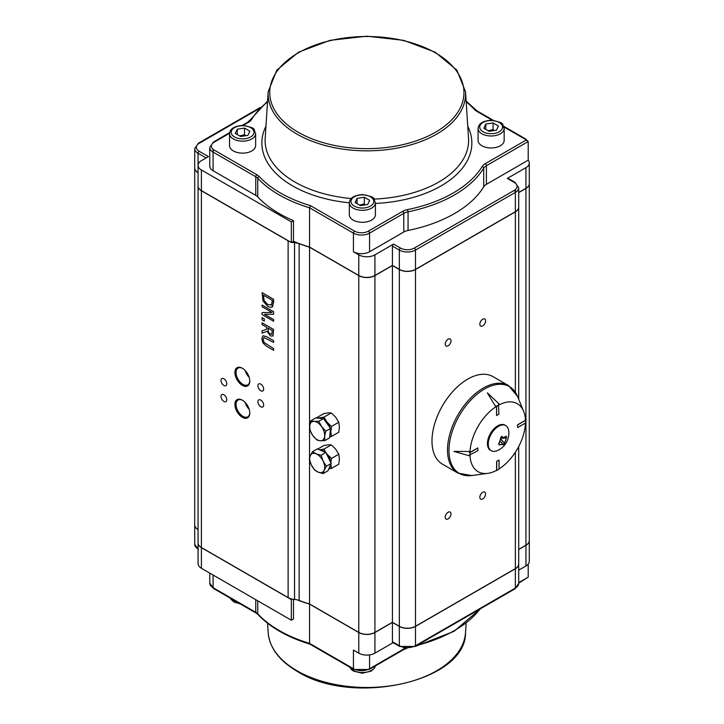 <?xml version="1.0" encoding="UTF-8"?>
<svg xmlns="http://www.w3.org/2000/svg" width="724" height="724" viewBox="0 0 724 724"><rect width="100%" height="100%" fill="white"/><g stroke="black" fill="none" stroke-linecap="round" stroke-linejoin="round"><path stroke-width="1.09" d="M201.408 568.295L201.408 547.661A11.412 6.588 180 0 1 198.068 543L198.068 563.634A11.412 6.588 0 0 0 201.408 568.295L291.338 620.215L293.501 618.966L293.501 599.336M415.151 646.46L515.026 588.802A1.629 0.941 -120 0 0 515.361 588.051L415.486 645.717A1.629 0.941 -120 0 1 415.151 646.46L399.684 646.46L392.761 642.469A1.629 0.941 -60 0 1 392.426 641.726L392.426 622.423L399.34 626.414L399.34 645.717L392.426 641.726M518.71 570.15L525.95 565.969A11.412 6.588 0 0 0 529.289 561.308L529.289 540.674A11.412 6.588 180 0 1 525.95 545.335L525.95 565.969M309.836 644.089L353.774 669.465A1.629 0.941 -60 0 1 353.439 668.714L353.439 650.08L358.778 653.166A11.412 6.588 0 0 0 374.923 653.166L393.105 642.668M297.374 599.906A123.913 71.54 0 0 0 309.546 604.106L309.546 643.374L310.524 643.944L309.546 643.374A123.913 71.54 180 0 1 257.753 613.861A11.412 6.588 0 0 0 255.771 612.323L213.091 587.689A11.412 6.588 180 0 1 209.752 583.028L213.426 588.431A1.629 0.941 -60 0 1 213.091 587.689L213.091 575.037M518.71 583.173L528.203 577.137L518.71 582.621M309.546 604.106L358.778 632.532L358.778 653.166M374.923 653.166L374.923 632.532A11.412 6.588 180 0 1 358.778 632.532M198.068 549.154A1.629 0.941 -60 0 1 198.05 548.937L198.068 529.642A11.412 6.588 180 0 1 194.711 524.972A11.412 6.588 180 0 1 194.711 524.909M201.408 547.661L291.338 599.581L291.338 620.215M518.701 564.023A11.412 6.588 180 0 1 518.71 564.087A11.412 6.588 180 0 1 515.361 568.747L515.361 588.051A11.412 6.588 180 0 0 518.71 583.39L515.026 588.802M528.203 564.114L528.203 577.137M399.684 646.46A1.629 0.941 -60 0 1 399.34 645.717A11.412 6.588 180 0 0 415.486 645.717L415.486 626.414A11.412 6.588 180 0 1 399.34 626.414M415.486 626.414L515.361 568.747M518.71 549.516L525.95 545.335M374.923 632.532L392.426 622.423M291.338 599.581L292.17 599.101M261.835 338.705L262.903 342.868L266.414 346.172L273.609 350.326L273.609 348.561L264.088 342.488L263.147 339.466L264.088 337.538L273.609 342.461L273.609 340.696L266.414 336.542L262.903 335.782L261.835 338.705M263.789 337.646L263.156 339.456L264.097 342.479L273.618 348.552L273.618 350.316M262.93 335.773L266.423 336.533L273.618 340.687L273.618 342.452M262.079 314.596L273.609 321.257L273.609 319.601L264.477 314.334L273.609 314.243L273.609 311.727L262.079 305.066L262.079 306.723L272.016 312.46L262.079 312.614L262.079 314.596M273.609 314.243L273.618 311.718L262.088 305.066M264.504 314.334L273.618 319.592L273.609 321.257M262.079 312.614L272.007 312.451M273.609 299.311L262.079 292.65L263.002 300.967L267.835 306.469L270.731 307.438L272.695 306.578L273.618 299.302L273.618 302.333L272.061 307.112M263.409 295.193L272.278 300.315L271.591 304.777L267.853 304.641L264.169 300.659L263.409 295.193L264.188 300.65L267.862 304.632L271.6 304.777L271.093 305.22M262.088 292.65L273.618 299.302M262.079 333.14L267.093 331.302L270.477 336.017L273.002 335.963L273.609 329.492L262.079 322.841L262.079 324.605L266.667 327.257L266.667 329.284L262.079 330.841L262.079 333.14M267.961 327.999L268.559 332.298L270.369 334.099L271.898 334.135L270.36 334.099L268.541 332.298L267.943 327.999L272.278 330.497L271.69 334.316M262.079 322.841L273.618 329.492L273.011 335.954M262.079 330.841L266.667 329.284M262.079 317.637L262.079 319.773L264.287 321.049L264.287 318.913L262.079 317.637L264.296 318.904L264.296 321.04M288.125 597.59L201.408 547.525L201.408 190.747L288.125 240.811L288.125 597.59A11.412 6.588 0 0 0 294.55 599.454A11.412 6.588 180 0 1 299.139 600.458L299.139 243.68A11.412 6.588 0 0 0 294.55 242.676A11.412 6.588 180 0 1 291.835 242.241M242.341 417.323A10.507 6.064 -120 0 0 249.771 413.033A10.507 6.064 -120 0 0 242.341 400.164A10.507 6.064 -120 0 0 234.911 404.454A10.507 6.064 -120 0 0 242.341 417.323M260.785 400.091A4.072 2.353 60 0 1 263.446 403.684A4.072 2.353 60 0 1 262.821 406.951A4.072 2.353 60 0 1 258.749 404.598A4.072 2.353 60 0 1 258.749 399.892A4.072 2.353 60 0 1 260.785 400.091M223.888 394.761A4.072 2.353 60 0 1 226.558 398.354A4.072 2.353 60 0 1 225.933 401.621A4.072 2.353 60 0 1 221.852 399.268A4.072 2.353 60 0 1 221.852 394.562A4.072 2.353 60 0 1 223.888 394.761M260.785 384.118A4.072 2.353 60 0 1 263.446 387.711A4.072 2.353 60 0 1 262.821 390.969A4.072 2.353 60 0 1 258.749 388.616A4.072 2.353 60 0 1 258.749 383.91A4.072 2.353 60 0 1 260.785 384.118M223.888 378.788A4.072 2.353 60 0 1 226.558 382.381A4.072 2.353 60 0 1 225.933 385.648A4.072 2.353 60 0 1 221.852 383.295A4.072 2.353 60 0 1 221.852 378.589A4.072 2.353 60 0 1 223.888 378.788M242.341 385.376A10.507 6.064 -120 0 0 249.771 381.086A10.507 6.064 -120 0 0 242.341 368.217A10.507 6.064 -120 0 0 234.911 372.507A10.507 6.064 -120 0 0 242.341 385.376M496.736 461.36L496.736 470.491A39.34 22.716 -60 0 0 499.035 469.152L499.035 460.03L496.619 461.297L496.619 470.347A39.25 22.661 -60 0 1 487.804 473.351A39.25 22.661 -60 0 1 469.985 455.206M453.921 451.414L469.043 451.432L453.921 451.414L469.279 455.749L469.333 455.106L477.931 450.654L477.813 447.93L469.976 452.455A39.25 22.661 -60 0 1 496.483 406.39L496.067 405.865M469.333 452.355L469.976 452.455M495.297 405.992L487.324 392.861L495.297 405.992M498.881 405.006A39.25 22.661 -60 0 1 523.633 411.295A39.25 22.661 -60 0 1 525.434 420.282L517.597 424.807L517.714 427.531L525.615 422.97A39.34 22.716 -60 0 0 525.615 420.309L517.714 424.87M525.434 423.078A39.25 22.661 -60 0 1 499.035 468.935M508.519 385.584L492.999 376.616A50.544 29.177 120 0 0 442.454 405.802A50.544 29.177 120 0 0 442.454 464.165L457.984 473.125A50.544 29.177 120 0 1 457.984 414.762A50.544 29.177 120 0 1 508.519 385.584L517.506 396.309A50.11 28.933 -60 0 0 459.351 415.558A50.11 28.933 -60 0 0 471.758 475.541L457.984 473.125M260.124 107.577L198.385 143.216L194.711 148.628L194.711 167.932A11.412 6.588 0 0 0 198.05 172.593L198.05 153.289A1.629 0.941 -60 0 1 199.2 151.289A9.783 5.647 180 0 1 199.2 143.298L258.857 108.862M392.426 246.069A1.629 0.941 -60 0 1 393.575 244.078L374.923 254.848A11.412 6.588 180 0 1 358.778 254.848L358.778 275.482A11.412 6.588 0 0 0 374.923 275.482L392.426 265.373L392.426 246.069L399.34 250.07A1.629 0.941 -60 0 1 400.499 248.07L393.575 244.078M503.967 126.999L524.8 139.026A9.783 5.647 180 0 1 526.194 140.049L528.203 141.542L528.203 160.185A11.412 6.588 180 0 1 529.289 162.99A11.412 6.588 180 0 1 525.95 167.651L507.289 178.421A1.629 0.941 -60 0 1 508.103 178.348L515.026 182.339A1.629 0.941 120 0 0 514.212 182.421A9.783 5.647 180 0 1 514.212 190.403L414.327 248.07A9.783 5.647 180 0 1 400.499 248.07M392.426 265.373L399.34 269.373A11.412 6.588 0 0 0 415.486 269.373L515.361 211.707A11.412 6.588 0 0 0 518.71 207.046L518.71 187.742A11.412 6.588 0 0 1 515.361 192.403A1.629 0.941 -120 0 0 514.212 190.403M524.8 139.026A1.629 0.941 120 0 1 525.615 138.954L528.203 141.542L486.41 165.678A1.629 0.941 -120 0 0 485.252 163.678A13.041 7.53 0 0 0 482.175 166.502A122.284 70.599 180 0 1 407.512 209.607A13.041 7.53 0 0 0 402.625 211.381L368.426 231.128A9.783 5.647 180 0 1 354.588 231.128L310.524 205.688L309.546 207.788L353.439 233.128A1.629 0.941 -60 0 1 354.588 231.128M518.71 192.466L525.95 188.285A11.412 6.588 0 0 0 529.289 183.625L529.289 162.99M528.203 160.185L486.41 184.312A11.412 6.588 0 0 0 483.713 186.783A123.913 71.54 180 0 1 408.055 230.467A11.412 6.588 0 0 0 403.784 232.015L369.575 251.762A11.412 6.588 180 0 1 353.439 251.762L358.778 254.848M201.408 190.62L201.408 169.986A11.412 6.588 180 0 1 198.068 165.325L198.068 185.959A11.412 6.588 0 0 0 201.408 190.62L291.338 242.531L293.501 241.291A123.913 71.54 0 0 0 309.546 247.056L309.546 207.788A123.913 71.54 0 0 1 257.753 178.276A1.629 1.177 -43 0 1 259.183 176.493A13.041 7.53 0 0 0 256.92 174.746L214.25 150.103A9.783 5.647 180 0 1 214.25 142.112L229.553 133.279M309.546 247.056L358.778 275.482M199.2 151.289L208.422 156.61L201.408 160.665A11.412 6.588 180 0 0 198.068 165.325M201.408 169.986L291.338 221.897L293.501 220.648A123.913 71.54 180 0 1 257.753 196.91A11.412 6.588 0 0 0 255.771 195.38L213.091 170.737A11.412 6.588 180 0 1 209.752 166.077L209.752 147.443A11.412 6.588 0 0 0 213.091 152.103A1.629 0.941 -60 0 1 214.25 150.103M529.289 183.697A11.412 6.588 180 0 1 529.289 183.76A11.412 6.588 180 0 1 525.95 188.421L525.95 545.199A11.412 6.588 0 0 0 529.289 540.538L529.289 183.76M518.71 192.602L525.95 188.421M525.95 545.199L518.71 549.38M194.711 168.058L194.711 524.837A11.412 6.588 0 0 0 198.05 529.497L198.068 172.728A11.412 6.588 180 0 1 194.711 168.058A11.412 6.588 180 0 1 194.711 167.995M201.408 190.747A11.412 6.588 180 0 1 198.068 186.086A11.412 6.588 180 0 1 198.068 186.023M289.6 241.535A11.412 6.588 180 0 1 288.125 240.811M299.139 243.68A123.913 71.54 0 0 0 309.546 247.192L358.778 275.618L358.778 632.396A11.412 6.588 0 0 0 374.923 632.396L374.923 275.618A11.412 6.588 180 0 1 358.778 275.618M374.923 275.618L392.426 265.509L399.34 269.5L399.34 626.278A11.412 6.588 0 0 0 415.486 626.278L415.486 269.5A11.412 6.588 180 0 1 399.34 269.5M415.486 269.5L515.361 211.842L515.361 392.182M518.701 207.109A11.412 6.588 180 0 1 518.71 207.182A11.412 6.588 180 0 1 515.361 211.842M515.361 452.228L515.361 568.621A11.412 6.588 0 0 0 518.71 563.96L518.71 446.527M515.361 568.621L415.486 626.278M399.34 626.278L392.426 622.287L374.923 632.396M358.778 632.396L309.546 603.97A123.913 71.54 180 0 1 299.139 600.458M198.068 186.086L198.068 542.864A11.412 6.588 0 0 0 201.408 547.525M309.546 603.97L309.546 460.12M309.546 457.713L309.546 247.192M392.426 622.287L392.426 265.509M496.736 470.491L495.497 470.917M499.035 460.03L496.619 461.297M495.533 406.128L496.601 406.372L496.601 415.495L498.908 414.164L498.474 404.499L499.144 404.037L487.56 392.996M496.601 415.495L496.483 406.39M496.601 406.372A39.34 22.716 -60 0 1 498.908 405.042M525.371 419.214L525.615 420.309M517.714 427.531L517.597 424.807M477.931 447.993L470.021 452.554L469.342 452.455L469.27 451.568M470.03 455.215A39.34 22.716 -60 0 1 470.021 452.554M485.596 493.94A4.072 2.353 -60 0 1 483.822 498.049A4.072 2.353 -60 0 1 480.682 499.135A4.072 2.353 -60 0 1 480.682 494.429A4.072 2.353 -60 0 1 484.754 492.076A4.072 2.353 -60 0 1 485.596 493.94M485.596 320.877A4.072 2.353 -60 0 1 483.822 324.986A4.072 2.353 -60 0 1 480.682 326.072A4.072 2.353 -60 0 1 480.682 321.366A4.072 2.353 -60 0 1 484.754 319.012A4.072 2.353 -60 0 1 485.596 320.877M451.016 513.913A4.072 2.353 -60 0 1 449.233 518.013A4.072 2.353 -60 0 1 446.093 519.108A4.072 2.353 -60 0 1 446.093 514.402A4.072 2.353 -60 0 1 450.165 512.049A4.072 2.353 -60 0 1 451.016 513.913M451.016 340.85A4.072 2.353 -60 0 1 449.233 344.95A4.072 2.353 -60 0 1 446.093 346.045A4.072 2.353 -60 0 1 446.093 341.339A4.072 2.353 -60 0 1 450.165 338.986A4.072 2.353 -60 0 1 451.016 340.85M249.762 380.743A9.693 5.593 60 0 1 247.762 384.851A9.693 5.593 60 0 1 242.911 384.372A9.693 5.593 60 0 1 236.585 375.837A9.693 5.593 60 0 1 238.069 368.063A9.693 5.593 60 0 1 242.631 368.389M249.762 412.689A9.693 5.593 60 0 1 247.762 416.807A9.693 5.593 60 0 1 242.911 416.327A9.693 5.593 60 0 1 236.585 407.784A9.693 5.593 60 0 1 238.069 400.019A9.693 5.593 60 0 1 242.631 400.336M245.264 402.544A9.53 5.502 -120 0 0 249.165 409.313M245.264 370.588A9.53 5.502 -120 0 0 249.165 377.358M293.501 241.291L293.501 220.648M291.338 242.531L291.338 221.897M503.587 437.776L500.773 438.065L499.026 443.35A19.05 14.091 -21 0 1 498.61 443.604A17.711 1.701 -105 0 0 499.126 444.934A19.05 14.091 159 0 0 499.533 444.681L503.252 444.536A19.05 6.579 -134.9 0 1 503.271 444.771A17.711 16.616 -131.7 0 0 504.682 443.369A19.05 6.579 45.1 0 0 504.664 443.133L506.402 437.83L500.945 438.427M500.764 438.047A19.05 6.579 -134.9 0 0 500.546 437.694A17.711 3.72 -40.4 0 0 501.958 436.291A19.05 6.579 45.1 0 1 502.166 436.644L501.66 436.59M506.402 437.83A19.05 14.091 159 0 0 506.619 437.459A17.711 11.195 5.2 0 0 506.393 436.789A17.711 11.195 5.2 0 0 506.103 436.129A19.05 14.091 -21 0 1 505.886 436.5L503.216 437.649L502.166 436.644M508.148 428.545A14.507 8.38 -60 0 1 508.673 430.662A19.077 19.077 0 0 1 497.098 450.708A14.507 8.38 -60 0 1 491.252 450.726A14.507 8.38 -60 0 1 491.252 433.975A14.507 8.38 -60 0 1 505.759 425.594A14.507 8.38 -60 0 1 508.148 428.545M502.909 443.93L503.252 444.536M499.117 443.287L499.533 444.681M502.402 443.758L500.537 441.776M501.162 439.54L504.664 443.133M506.619 437.459L504.655 437.667M501.162 439.794L504.682 443.369M498.863 443.45L499.126 444.934M491.252 450.726L490.447 450.265A14.507 8.38 -60 0 1 490.447 433.513A14.507 8.38 -60 0 1 504.963 425.133L505.759 425.594M330.796 463.803L331.465 468.419L338.769 464.202L339.438 458.817L338.769 454.21L335.692 449.161L331.275 444.88L328.198 444.835L323.782 445.55L317.664 449.088M319.465 449.83A10.598 6.118 60 0 1 325.239 452.238A10.598 6.118 -120 0 0 319.556 449.821A10.598 6.118 -120 0 0 319.465 449.83L323.972 449.106L325.836 452.491L321.112 455.242L323.103 461.107L326.433 466.193L324.135 470.274A10.598 6.118 -120 0 0 323.103 461.107A10.598 6.118 -120 0 0 316.162 453.839L321.112 455.242M325.909 452.6L327.049 454.147A10.598 6.118 -120 0 0 326.18 453.152A10.598 6.118 60 0 1 330.714 462.491A10.598 6.118 -120 0 0 327.049 454.147L331.465 458.428L330.832 462.727M331.465 468.419L328.768 468.926M329.004 468.383A10.598 6.118 -120 0 0 330.778 464.365A10.598 6.118 60 0 1 329.004 468.383M331.465 458.428L338.769 454.21M323.972 449.106L331.275 444.88M331.465 436.463L338.769 432.246L339.438 426.861L338.769 422.255L335.692 417.205L331.275 412.933L328.198 412.879L323.782 413.603L316.478 417.82L319.556 417.875A10.598 6.118 -120 0 0 318.334 418.182A10.598 6.118 60 0 1 322.479 418.454A10.598 6.118 -120 0 0 319.556 417.875L323.972 417.151L327.049 422.201A10.598 6.118 -120 0 0 324.171 419.44A10.598 6.118 60 0 1 330.117 427.884A10.598 6.118 -120 0 0 327.049 422.201L331.465 426.472L330.796 431.857A10.598 6.118 -120 0 0 330.461 429.088A10.598 6.118 60 0 1 329.827 435.549A10.598 6.118 -120 0 0 330.796 431.857L331.465 436.463L329.701 436.816M331.465 426.472L338.769 422.255M323.972 417.151L331.275 412.933M312.777 435.504L309.953 430.156L309.736 425.839A10.598 6.118 -120 0 0 312.777 435.504A10.598 6.118 -120 0 0 320.225 440.726L316.94 440.074L312.777 435.504M310.868 420.753L314.153 421.395A10.598 6.118 -120 0 0 309.736 425.839L310.868 420.753L315.619 418.01L323.528 418.526L330.524 428.445L329.601 437.848L324.85 440.59L320.225 440.726A10.598 6.118 -120 0 0 324.642 436.273L324.85 440.59M318.777 421.268L321.601 426.617A10.598 6.118 -120 0 0 314.153 421.395L318.777 421.268L323.528 418.526M325.773 431.187L324.642 436.273A10.598 6.118 -120 0 0 321.601 426.617L325.773 431.187L330.524 428.445M323.176 473.577L318.225 472.175A10.598 6.118 -120 0 0 324.135 470.274L323.176 473.577L327.927 470.835L331.185 463.451L326.433 466.193M314.605 470.003L311.275 464.917A10.598 6.118 -120 0 0 318.225 472.175L314.605 470.003M310.243 455.749L312.542 451.667L316.162 453.839A10.598 6.118 -120 0 0 310.243 455.749A10.598 6.118 -120 0 0 311.275 464.917L309.293 459.052L310.243 455.749M331.185 463.451L325.863 452.5L317.293 448.925L312.542 451.667M504.157 128.465L504.157 140.447A13.041 7.53 180 0 1 496.112 147.397A13.041 7.53 180 0 1 481.894 145.768A13.041 7.53 180 0 1 478.075 140.447L478.075 128.465A13.041 7.53 0 0 0 481.894 133.786A13.041 7.53 0 0 0 500.338 133.786A13.041 7.53 0 0 0 504.157 128.465C501.415 123.768 506.411 123.252 491.189 120.238C482.899 120.908 478.528 123.65 478.075 128.465M493.071 122.926L498.393 126.003L496.447 130.202L489.171 131.334L483.84 128.257L485.795 124.057L493.071 122.926L493.071 129.587L488.175 130.754M485.795 129.379L485.795 124.057M494.202 130.555L493.071 129.587M255.626 133.623L255.626 145.605A13.041 7.53 180 0 1 247.572 152.565A13.041 7.53 180 0 1 233.363 150.927A13.041 7.53 180 0 1 229.544 145.605L229.544 133.623A13.041 7.53 0 0 0 233.363 138.954A13.041 7.53 0 0 0 251.807 138.954A13.041 7.53 0 0 0 255.626 133.623C252.875 128.935 257.88 128.41 242.649 125.406C234.368 126.076 229.997 128.809 229.544 133.623M244.531 128.094L249.861 131.171L247.907 135.37L240.63 136.492L235.309 133.415L237.255 129.216L244.531 128.094L244.531 134.755L239.644 135.922M237.255 134.546L237.255 129.216M245.662 135.714L244.531 134.755M375.421 202.792L375.421 214.766A13.041 7.53 180 0 1 367.367 221.725A13.041 7.53 180 0 1 353.158 220.096A13.041 7.53 180 0 1 349.339 214.766L349.339 202.792A13.041 7.53 0 0 0 353.158 208.114A13.041 7.53 0 0 0 371.602 208.114A13.041 7.53 0 0 0 375.421 202.792C372.67 198.095 377.675 197.571 362.452 194.566C354.163 195.236 349.792 197.978 349.339 202.792A104.998 60.617 0 0 1 292.605 185.887A104.998 60.617 0 0 1 265.952 126.248M364.326 197.254L369.656 200.331L367.702 204.53L360.434 205.652L355.104 202.584L357.05 198.385L364.326 197.254L364.326 203.915L359.439 205.082M357.05 203.706L357.05 198.385M365.457 204.874L364.326 203.915M466.129 623.246L465.532 632.577A98.745 57.006 180 0 1 402.942 683.537A98.745 57.006 180 0 1 297.03 670.777A98.745 57.006 180 0 1 268.17 632.577L267.572 623.246M198.068 548.946L198.05 548.937A11.412 6.588 180 0 1 194.711 544.276L198.385 549.679M353.774 669.465L369.24 669.465A1.629 0.941 -120 0 0 369.575 668.714A11.412 6.588 180 0 1 353.439 668.714L309.546 643.374M369.24 669.465L403.44 649.718A1.629 0.941 -120 0 0 403.784 648.966L369.575 668.714L369.575 654.903M405.331 648.215A11.412 6.588 0 0 0 403.784 648.966L403.784 647.971M480.121 608.947A123.913 71.54 180 0 1 417.096 645.337M213.426 588.431L256.106 613.074A1.629 0.941 -60 0 1 255.771 612.323L255.771 599.68M256.106 613.074L257.988 614.531A1.629 1.177 -43 0 1 257.753 613.861L257.753 600.82M375.421 203.444A104.998 60.617 0 0 0 467.749 126.248M465.532 91.722L456.853 70.092L435.151 52.173L403.657 40.336L366.86 36.2L330.053 40.336L298.55 52.164L276.849 70.092L268.17 91.722A98.745 57.006 0 0 0 297.03 134.139A98.745 57.006 0 0 0 406.327 146.085A98.745 57.006 0 0 0 465.532 91.722L468.519 138.32A101.74 58.744 180 0 1 374.082 199.091M351.149 198.539A101.74 58.744 180 0 1 294.912 182.041A101.74 58.744 180 0 1 265.183 138.32L268.17 91.722M526.194 140.049L485.252 163.678M466.175 101.849A122.284 70.599 180 0 1 474.519 109.55A13.041 7.53 0 0 0 476.781 111.306L492.311 120.275M243.173 125.415L248.45 122.365A13.041 7.53 0 0 0 251.527 119.55A122.284 70.599 180 0 1 267.527 101.849M310.524 205.688A122.284 70.599 180 0 1 259.183 176.493M298.179 132.22A97.116 56.074 180 0 1 341.719 38.408A97.116 56.074 180 0 1 460.663 107.08A97.116 56.074 180 0 1 298.179 132.22M198.385 143.216A1.629 0.941 60 0 1 199.2 143.298M194.711 148.628A11.412 6.588 0 0 0 198.05 153.289L206.123 157.941M399.34 269.373L399.34 250.07A11.412 6.588 0 0 0 415.486 250.07A1.629 0.941 -120 0 0 414.327 248.07M415.486 269.373L415.486 250.07L515.361 192.403L515.361 189.607M507.289 178.421L514.212 182.421M515.361 192.403L515.361 211.707M353.439 251.762L353.439 233.128A11.412 6.588 0 0 0 369.575 233.128A1.629 0.941 -120 0 0 368.426 231.128M369.575 251.762L369.575 233.128L403.784 213.381A1.629 0.941 -120 0 0 402.625 211.381M403.784 232.015L403.784 213.381A11.412 6.588 180 0 1 408.055 211.824L407.512 209.607M408.055 230.467L408.055 211.824A123.913 71.54 0 0 0 483.713 168.149A1.629 1.258 -148.6 0 0 482.175 166.502M483.713 186.783L483.713 168.149A11.412 6.588 180 0 1 486.41 165.678L486.41 184.312M493.424 120.365L477.596 111.225A1.629 0.941 120 0 0 476.781 111.306M466.129 101.061L475.713 109.767A1.629 1.177 137 0 0 474.519 109.55M248.45 122.365A1.629 0.941 60 0 0 247.635 122.284L250.133 120.03A1.629 1.258 31.4 0 1 251.527 119.55M229.617 132.682L213.426 142.031A1.629 0.941 60 0 1 214.25 142.112M213.091 149.298L213.091 152.103L255.771 176.737A1.629 0.941 -60 0 1 256.92 174.746M255.771 195.38L255.771 176.737A11.412 6.588 180 0 1 257.753 178.276L257.753 196.91M525.95 167.651L525.95 188.285M374.923 275.482L374.923 254.848M213.091 170.737L213.091 152.103M294.55 599.454L294.55 242.676M499.189 131.786A11.412 6.588 180 0 1 480.093 128.836A11.412 6.588 180 0 1 494.076 120.763A11.412 6.588 180 0 1 499.189 131.786M250.658 136.954A11.412 6.588 180 0 1 231.562 133.994A11.412 6.588 180 0 1 245.536 125.931A11.412 6.588 180 0 1 250.658 136.954M370.453 206.114A11.412 6.588 180 0 1 351.357 203.163A11.412 6.588 180 0 1 365.33 195.091A11.412 6.588 180 0 1 370.453 206.114M375.322 665.953A13.041 7.53 180 0 1 371.602 670.324A13.041 7.53 180 0 1 349.927 667.238M238.712 603.029A13.041 7.53 180 0 1 230.132 598.078M465.532 632.577C466.328 681.556 352.796 706.814 297.365 671.456C279.292 660.822 269.563 647.862 268.17 632.577M406.942 648.333L403.44 649.718M480.591 608.685L454.066 631.319L415.087 646.496M257.988 614.531C270.251 627.446 287.564 637.31 309.917 644.125M209.752 573.109L209.752 583.028M194.711 524.972L194.711 544.276M518.71 564.087L518.71 583.39M523.633 411.295L517.506 396.309M487.804 473.351L471.758 475.541M515.026 182.339L518.71 187.742M525.615 138.954L503.732 126.311M475.713 109.767L477.596 111.225M250.133 120.03L267.572 101.061M247.635 122.284L242.232 125.406M213.426 142.031L209.752 147.443M518.71 399.25L518.71 207.182M502.845 443.893L500.574 441.721M503.153 437.613L500.899 437.341M349.764 667.148L351.448 669.555L353.593 671.13L362.308 673.22L371.267 671.076L374.607 667.926L375.34 665.935M229.97 597.988L233.798 601.97L240.278 603.934"/></g></svg>
